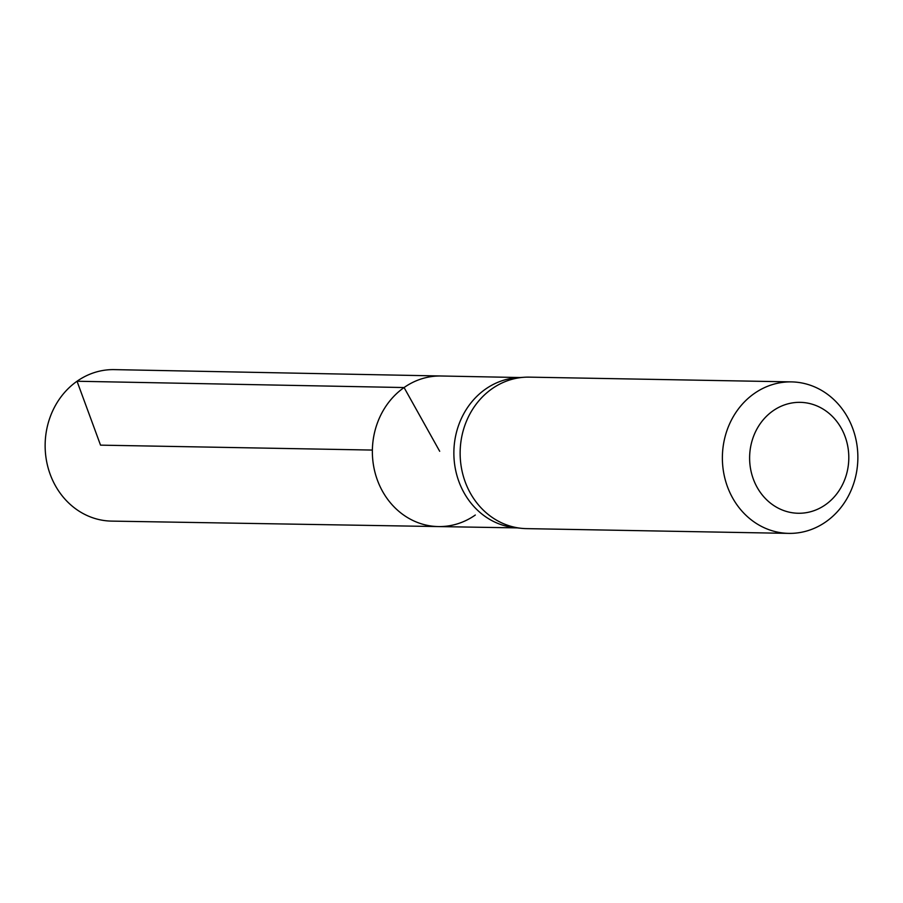 <?xml version="1.0" encoding="UTF-8"?>
<svg xmlns="http://www.w3.org/2000/svg" width="903" height="903" viewBox="0 0 903 903"><rect width="100%" height="100%" fill="white"/><g stroke="black" fill="none" stroke-linecap="round" stroke-linejoin="round"><path stroke-width="1.35" d="M524.158 377.262L517.408 377.702A75.186 67.228 91 0 0 485.532 389.114A75.186 67.228 91 0 0 455.654 470.271A75.186 67.228 91 0 0 514.687 527.634L521.426 528.323A75.762 67.736 -89 0 1 461.941 470.531A75.762 67.736 -89 0 1 492.045 388.753A75.762 67.736 -89 0 1 524.158 377.262A75.762 67.736 -89 0 1 529.248 377.138L791.491 381.89A75.762 67.736 -89 0 1 857.85 458.859A75.762 67.736 -89 0 1 788.748 533.38A75.762 67.736 -89 0 1 724.804 478.037A75.762 67.736 -89 0 1 754.287 393.505A75.762 67.736 -89 0 1 791.491 381.89M404.081 387.545A75.299 67.33 -89 0 1 441.149 375.998A75.299 67.33 91 0 0 372.375 450.066A75.299 67.33 91 0 0 438.418 526.573A75.299 67.33 -89 0 1 374.79 471.603A75.299 67.33 -89 0 1 404.081 387.545M788.748 533.38L526.505 528.627A75.762 67.736 -89 0 1 521.426 528.323M772.979 410.854A55.455 49.586 -89 0 1 848.775 455.699A55.455 49.586 -89 0 1 775.88 506.843A55.455 49.586 -89 0 1 772.979 410.854M517.25 527.894L438.418 526.573A75.299 67.33 91 0 0 475.317 515.026M519.97 377.533L114.331 369.62A75.762 67.736 91 0 0 45.15 444.141A75.762 67.736 91 0 0 111.588 521.11L438.418 526.573M372.375 450.066L100.538 445.145L77.037 381.247L404.081 387.545L439.693 451.286"/></g></svg>
